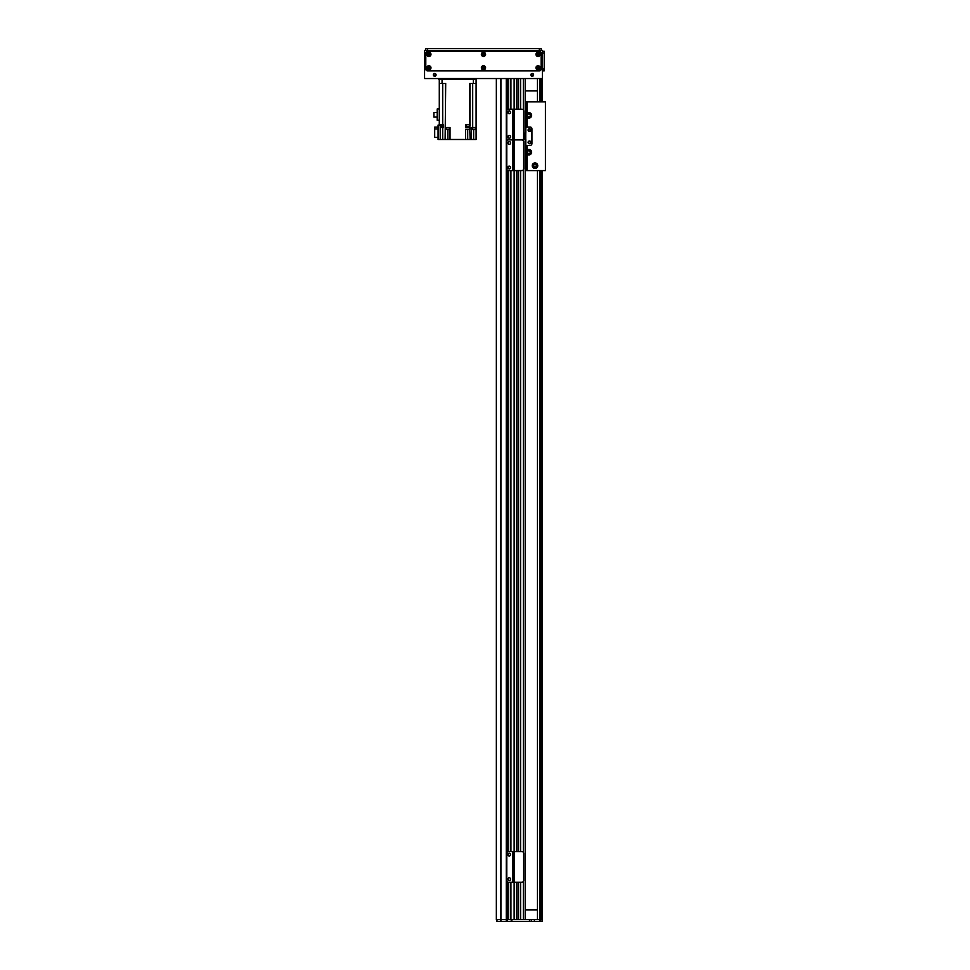 <?xml version="1.0" encoding="UTF-8"?>
<svg xmlns="http://www.w3.org/2000/svg" width="970" height="970" viewBox="0 0 970 970"><rect width="100%" height="100%" fill="white"/><g stroke="black" fill="none" stroke-linecap="round" stroke-linejoin="round"><path stroke-width="1.45" d="M510.923 109.222L510.923 78.558L514.136 78.558L514.136 139.898L521.812 139.898L512.912 139.898L512.912 109.222L521.812 109.222A1.843 1.843 90 0 1 523.654 111.065L523.654 138.055A1.843 1.843 90 0 1 521.812 139.898A1.843 1.843 0 0 1 523.654 141.741L523.654 168.731A1.843 1.843 0 0 1 521.812 170.575L514.136 170.575L514.136 882.227L512.912 882.227L512.912 851.551L521.812 851.551A1.843 1.843 90 0 1 523.654 853.382L523.654 880.384A1.843 1.843 90 0 1 521.812 882.227L514.136 882.227L514.136 919.657L506.291 919.657L506.267 78.558L507.54 78.558L507.54 109.561M518.125 109.222L518.125 78.558L516.598 78.558L516.598 109.222M523.339 110.046L523.339 78.558L520.587 78.558L520.587 109.222M507.856 882.057L507.856 919.657L507.856 882.057L507.856 919.657L510.608 919.657L510.608 882.227M507.856 851.708L507.856 170.405M507.856 109.392L507.856 78.558M522.321 921.5L496.967 921.5L496.967 919.657L506.267 919.657L496.349 919.657L496.349 78.558M523.339 881.403L523.339 919.657L520.587 919.657L520.587 882.227M518.125 882.227L518.125 919.657L516.598 919.657L516.598 882.227M510.608 851.551L510.608 170.575M510.608 109.222L510.608 78.558M514.33 919.657L514.33 882.227M514.33 851.551L514.33 170.575M514.33 109.222L514.33 78.558M516.416 919.657L516.416 882.227M516.416 851.551L516.416 170.575M516.416 109.222L516.416 78.558M518.307 919.657L518.307 882.227M518.307 851.551L518.307 170.575M518.307 109.222L518.307 78.558M520.393 919.657L520.393 882.227M520.393 851.551L520.393 170.575M520.393 109.222L520.393 78.558M525.182 919.657L525.182 139.292M525.182 133.157L525.182 78.558M537.453 90.828L525.182 90.828M525.182 909.848L537.453 909.848M511.845 921.5L511.845 919.657L542.363 919.657L542.363 921.5L523.145 921.5M500.823 78.558L500.823 921.5M531.317 919.657L531.317 921.5M511.529 919.657L511.529 921.5M506.934 919.657L506.934 921.5M506.267 921.5L506.267 919.657L506.631 921.5M508.619 170.575A1.843 1.843 -90 0 1 506.776 168.731L506.776 141.741A1.843 1.843 -90 0 1 508.619 139.898A1.843 1.843 0 0 1 506.776 138.055L506.776 111.065A1.843 1.843 0 0 1 508.619 109.222L512.609 109.222L512.609 139.898L508.619 139.898L512.609 139.898L512.609 170.575L508.619 170.575M512.912 170.575L512.912 139.898L514.136 139.898L514.136 170.575L512.609 170.575M509.238 166.125A1.382 1.382 -90 0 1 510.426 168.198A1.382 1.382 -90 0 1 508.037 168.198A1.382 1.382 -90 0 1 509.238 166.125M509.238 141.584A1.382 1.382 -90 0 1 510.426 143.657A1.382 1.382 -90 0 1 508.037 143.657A1.382 1.382 -90 0 1 509.238 141.584M542.363 170.587L542.363 919.657L540.933 919.657L540.933 170.587M542.363 78.558L424.569 78.558L424.569 50.343L542.363 50.343L542.363 101.874M525.182 101.874L525.801 101.874L525.801 127.022L530.093 127.022A1.843 1.843 0 0 1 531.936 128.864L531.936 143.596A1.843 1.843 0 0 1 530.093 145.427L525.801 145.427L525.801 170.587L545.431 170.587L545.431 101.874L527.025 101.874L527.025 113.308A2.764 2.764 0 0 1 530.857 113.454A2.764 2.764 0 0 1 530.857 117.285A2.764 2.764 0 0 1 527.025 117.431L526.104 115.369L527.025 113.308M528.092 130.089A1.382 1.382 0 0 1 530.166 128.901A1.382 1.382 0 0 1 530.166 131.29A1.382 1.382 0 0 1 528.092 130.089M528.092 142.36A1.382 1.382 0 0 1 530.166 141.171A1.382 1.382 0 0 1 530.166 143.56A1.382 1.382 0 0 1 528.092 142.36M523.169 139.292L525.801 139.292L525.801 145.427M525.801 127.022L525.801 133.157L523.654 133.157M525.546 139.292L525.546 133.157M532.239 165.676A2.764 2.764 0 0 1 536.386 163.287A2.764 2.764 0 0 1 536.386 168.065A2.764 2.764 0 0 1 532.239 165.676M536.507 165.676A1.503 1.503 0 0 0 534.24 164.367A1.503 1.503 0 0 0 534.24 166.985A1.503 1.503 0 0 0 536.507 165.676M526.104 152.181L527.025 150.12A2.764 2.764 0 0 1 530.857 150.265A2.764 2.764 0 0 1 530.857 154.097A2.764 2.764 0 0 1 527.025 154.242L526.104 152.181M527.353 152.181A1.503 1.503 0 0 0 529.62 153.49A1.503 1.503 0 0 0 529.62 150.871A1.503 1.503 0 0 0 527.353 152.181M527.353 115.369A1.503 1.503 0 0 0 529.62 116.679A1.503 1.503 0 0 0 529.62 114.06A1.503 1.503 0 0 0 527.353 115.369M525.801 101.874L527.025 101.874M533.73 165.676A1.273 1.273 0 0 1 535.003 164.415A1.273 1.273 0 0 1 536.264 165.676A1.273 1.273 0 0 1 535.003 166.949A1.273 1.273 0 0 1 533.73 165.676M527.025 150.12L527.025 145.427L530.093 145.427A1.843 1.843 0 0 0 531.936 143.596L531.936 128.864A1.843 1.843 0 0 0 530.093 127.022L527.025 127.022L527.025 117.431M530.469 130.089A0.994 0.994 0 0 0 528.977 129.228A0.994 0.994 0 0 0 528.977 130.95A0.994 0.994 0 0 0 530.469 130.089M530.469 142.36A0.994 0.994 0 0 0 528.977 141.499A0.994 0.994 0 0 0 528.977 143.22A0.994 0.994 0 0 0 530.469 142.36M527.486 152.181A1.382 1.382 0 0 0 529.559 153.381A1.382 1.382 0 0 0 529.559 150.98A1.382 1.382 0 0 0 527.486 152.181M527.486 115.369A1.382 1.382 0 0 0 529.559 116.57A1.382 1.382 0 0 0 529.559 114.181A1.382 1.382 0 0 0 527.486 115.369M525.182 151.562L525.801 151.562M474.876 78.558L474.876 79.176L476.719 78.558M438.683 78.558L438.683 79.176L440.525 78.558M474.876 79.176L440.525 79.176M476.1 83.468L469.698 83.468L469.698 124.754L465.551 124.754L465.551 127.519L469.698 127.519L470.135 139.486L476.1 139.486L476.1 79.176M466.109 124.754L470.135 124.754L469.698 127.519M447.885 129.483L447.885 139.486L445.121 139.486L445.703 83.468L439.289 83.468L439.289 124.754L443.581 124.754L443.581 127.519L440.21 127.519M469.698 129.362L465.551 129.362L465.551 139.486L467.698 139.486L467.698 129.362M465.551 139.486L447.885 139.486M440.21 139.486L438.064 139.486L438.064 125.069L440.21 125.069L440.21 139.486L445.121 139.486M470.135 139.486L467.698 139.486M445.703 127.519L450.031 127.519L450.031 139.486M466.23 125.191L466.23 126.415L469.613 126.415L469.613 125.191M471.505 139.486L471.505 127.519L476.1 127.519M472.111 127.519L475.785 127.519M472.135 127.822L475.761 127.822M472.269 128.258L472.269 129.483L475.639 129.483L475.639 128.258M445.861 127.519L449.546 127.519M445.897 127.822L449.51 127.822M446.018 128.258L446.018 129.483L449.389 129.483L449.389 128.258M439.289 83.468L439.289 79.176M440.21 125.191L442.89 124.754M440.21 126.415L442.769 126.415L442.769 125.191M438.064 128.913L434.693 128.913L434.693 137.4L438.064 137.4M434.693 128.913L434.693 127.094L438.064 127.094M439.289 120.244L437.203 120.244L437.203 108.992L439.289 108.992M437.203 112.532L433.893 112.532L433.893 117.103L437.203 117.103M509.238 135.448A1.382 1.382 0 0 1 510.426 137.522A1.382 1.382 0 0 1 508.037 137.522A1.382 1.382 0 0 1 509.238 135.448M509.238 110.907A1.382 1.382 0 0 1 510.426 112.981A1.382 1.382 0 0 1 508.037 112.981A1.382 1.382 0 0 1 509.238 110.907M508.619 882.227A1.843 1.843 0 0 1 506.776 880.384L506.776 853.382A1.843 1.843 0 0 1 508.619 851.551L512.609 851.551L512.609 882.227L508.619 882.227M509.238 877.777A1.382 1.382 0 0 1 510.426 879.838A1.382 1.382 0 0 1 508.037 879.838A1.382 1.382 0 0 1 509.238 877.777M509.238 853.236A1.382 1.382 0 0 1 510.426 855.31A1.382 1.382 0 0 1 508.037 855.31A1.382 1.382 0 0 1 509.238 853.236M530.857 74.884A1.382 1.382 0 0 1 532.93 73.684A1.382 1.382 0 0 1 532.93 76.072A1.382 1.382 0 0 1 530.857 74.884M433.311 74.884A1.382 1.382 0 0 1 435.384 73.684A1.382 1.382 0 0 1 435.384 76.072A1.382 1.382 0 0 1 433.311 74.884M428.109 54.332A0.752 0.752 0 0 1 429.237 53.677A0.752 0.752 0 0 1 429.237 54.987A0.752 0.752 0 0 1 428.109 54.332M537.307 67.827A0.752 0.752 0 0 1 538.447 67.172A0.752 0.752 0 0 1 538.447 68.482A0.752 0.752 0 0 1 537.307 67.827M482.708 54.332A0.752 0.752 0 0 1 483.848 53.677A0.752 0.752 0 0 1 483.848 54.987A0.752 0.752 0 0 1 482.708 54.332M482.708 67.827A0.752 0.752 0 0 1 483.848 67.172A0.752 0.752 0 0 1 483.848 68.482A0.752 0.752 0 0 1 482.708 67.827M537.307 54.332A0.752 0.752 0 0 1 538.447 53.677A0.752 0.752 0 0 1 538.447 54.987A0.752 0.752 0 0 1 537.307 54.332M428.109 67.827A0.752 0.752 0 0 1 429.237 67.172A0.752 0.752 0 0 1 429.237 68.482A0.752 0.752 0 0 1 428.109 67.827M541.139 50.343L541.139 48.5L539.296 48.5L539.296 50.343M427.637 50.343L427.637 48.5L425.794 48.5L425.794 50.343L425.794 48.5M427.637 48.5L539.296 48.5M429.904 67.827A1.043 1.043 0 0 0 428.34 66.918A1.043 1.043 0 0 0 428.34 68.724A1.043 1.043 0 0 0 429.904 67.827M430.983 67.827A2.122 2.122 0 0 1 427.806 69.658A2.122 2.122 0 0 1 427.806 65.996A2.122 2.122 0 0 1 430.983 67.827M484.515 54.332A1.043 1.043 0 0 0 482.939 53.423A1.043 1.043 0 0 0 482.939 55.229A1.043 1.043 0 0 0 484.515 54.332M485.582 54.332A2.122 2.122 0 0 1 482.405 56.163A2.122 2.122 0 0 1 482.405 52.501A2.122 2.122 0 0 1 485.582 54.332M539.114 67.827A1.043 1.043 0 0 0 537.55 66.918A1.043 1.043 0 0 0 537.55 68.724A1.043 1.043 0 0 0 539.114 67.827M540.181 67.827A2.122 2.122 0 0 1 537.004 69.658A2.122 2.122 0 0 1 537.004 65.996A2.122 2.122 0 0 1 540.181 67.827M539.114 54.332A1.043 1.043 0 0 0 537.55 53.423A1.043 1.043 0 0 0 537.55 55.229A1.043 1.043 0 0 0 539.114 54.332M540.181 54.332A2.122 2.122 0 0 1 537.004 56.163A2.122 2.122 0 0 1 537.004 52.501A2.122 2.122 0 0 1 540.181 54.332M484.515 67.827A1.043 1.043 0 0 0 482.939 66.918A1.043 1.043 0 0 0 482.939 68.724A1.043 1.043 0 0 0 484.515 67.827M485.582 67.827A2.122 2.122 0 0 1 482.405 69.658A2.122 2.122 0 0 1 482.405 65.996A2.122 2.122 0 0 1 485.582 67.827M429.904 54.332A1.043 1.043 0 0 0 428.34 53.423A1.043 1.043 0 0 0 428.34 55.229A1.043 1.043 0 0 0 429.904 54.332M430.983 54.332A2.122 2.122 0 0 1 427.806 56.163A2.122 2.122 0 0 1 427.806 52.501A2.122 2.122 0 0 1 430.983 54.332M541.139 69.052A1.843 1.843 0 0 1 539.296 70.895L427.637 70.895A1.843 1.843 0 0 1 425.794 69.052L425.794 53.095A1.843 1.843 0 0 1 427.637 51.264L539.296 51.264A1.843 1.843 0 0 1 541.139 53.095L541.139 69.052M544.206 70.895L542.363 70.895L544.206 70.895L544.206 69.052L542.363 69.052M542.363 53.095L544.206 53.095L544.206 51.264L542.363 51.264M544.206 53.095L544.206 69.052M533.233 74.884A0.994 0.994 0 0 1 531.742 75.745A0.994 0.994 0 0 1 531.742 74.023A0.994 0.994 0 0 1 533.233 74.884M435.688 74.884A0.994 0.994 0 0 1 434.196 75.745A0.994 0.994 0 0 1 434.196 74.023A0.994 0.994 0 0 1 435.688 74.884M507.54 919.657L507.54 881.875M507.54 851.89L507.54 170.223M507.54 140.238L507.54 139.547M506.267 919.657L506.267 78.558M500.92 921.5L500.92 78.558M508.037 919.657L508.037 882.13M508.037 879.838L508.037 878.468M508.037 855.297L508.037 853.927M508.037 851.648L508.037 170.477M508.037 168.186L508.037 166.816M508.037 143.645L508.037 142.275M508.037 137.51L508.037 136.139M508.037 112.969L508.037 111.599M508.037 109.319L508.037 78.558M510.426 919.657L510.426 882.227M510.426 879.838L510.426 878.468M510.426 855.297L510.426 853.927M510.426 851.551L510.426 170.575M510.426 168.186L510.426 166.816M510.426 143.645L510.426 142.275M510.426 137.51L510.426 136.139M510.426 112.969L510.426 111.599M510.426 109.222L510.426 78.558M510.923 919.657L510.923 882.227M510.923 851.551L510.923 170.575M516.598 851.551L516.598 170.575M518.125 851.551L518.125 170.575M520.587 851.551L520.587 170.575M523.339 852.375L523.339 169.75M523.339 140.723L523.339 139.292M529.474 919.657L529.474 921.5M540.811 919.657L540.811 921.5M539.599 919.657L539.599 921.5M534.385 919.657L534.385 921.5M511.226 919.657L511.226 921.5M507.237 919.657L507.237 921.5M539.659 78.558L539.659 101.874L539.659 78.558M539.659 170.587L539.659 919.657L539.659 170.587M539.963 78.558L539.963 101.874M539.963 170.587L539.963 919.657M540.326 78.558L540.326 101.874M540.326 170.587L540.326 919.657M540.933 78.558L540.933 101.874M525.74 139.292L525.74 133.157M524.94 133.157L524.94 139.292M527.025 154.242L527.025 170.587M473.348 83.468L473.348 79.176M442.053 79.176L442.053 83.468M467.698 126.415L467.698 127.519M469.941 129.362L469.941 127.519M469.941 83.468L469.941 124.754M472.693 127.519L472.693 83.468M473.651 129.483L473.651 139.486M442.708 139.486L442.708 127.519M442.708 124.754L442.708 83.468M445.46 83.468L445.46 127.519M441.435 126.415L441.435 127.519M537.453 78.558L537.453 101.874M537.453 170.587L537.453 919.657"/></g></svg>
